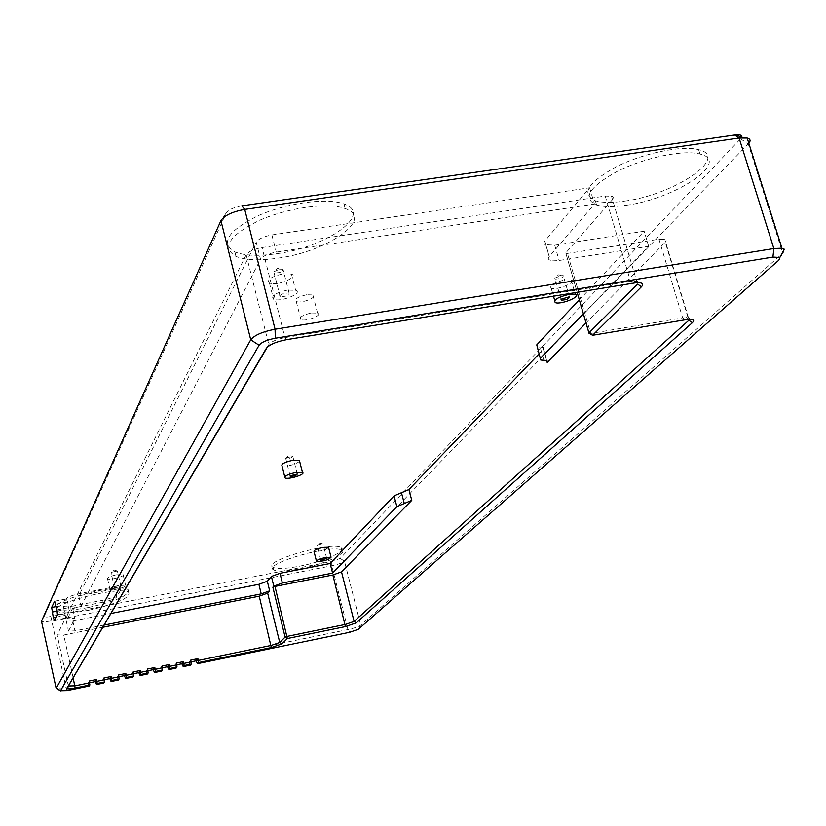 <?xml version="1.0" encoding="UTF-8"?>
<svg xmlns="http://www.w3.org/2000/svg" width="826" height="826" viewBox="0 0 826 826"><rect width="100%" height="100%" fill="white"/><g stroke="black" fill="none" stroke-linecap="round" stroke-linejoin="round"><path stroke-width="0.62" stroke-dasharray="4.13 3.1" d="M88.888 610.207C116.796 603.878 130.116 598.003 128.846 592.583C121.267 584.963 46.359 604.539 57.407 611.24C61.733 613.635 72.223 613.295 88.888 610.207M88.289 607.523C116.187 601.204 129.506 595.309 128.226 589.857C120.627 582.175 45.74 601.751 56.808 608.514C61.134 610.93 71.625 610.6 88.289 607.523M626.294 205.251C675.441 198.921 731.857 161.276 699.983 154.07C683.453 149.516 644.383 157.663 617.198 171.405C588.886 187.172 582.02 198.374 596.599 205.013C603.661 207.058 613.553 207.14 626.294 205.251M625.034 201.048C674.181 194.75 730.514 156.981 698.62 149.682C682.09 145.087 643.041 153.213 615.876 166.986C587.596 182.804 580.761 194.058 595.35 200.759C602.412 202.835 612.303 202.928 625.034 201.048M300.045 568.825C323.844 564.344 348.365 553.575 341.757 550.271C333.188 543.508 261.77 564.137 273.602 569.899C277.422 571.768 286.24 571.416 300.045 568.825M299.394 566.223C323.193 561.763 347.705 550.963 341.086 547.638C332.506 540.813 261.109 561.453 272.952 567.266C276.782 569.155 285.6 568.815 299.394 566.223M278.155 258.125C328.252 251.496 375.149 218.353 345.144 208.565C328.18 202.133 287.675 207.677 258.92 220.604C228.895 235.709 221.254 247.666 235.988 256.442C245.652 260.252 259.705 260.81 278.155 258.125M277.02 253.675C327.096 247.088 373.941 213.831 343.915 203.939C326.941 197.445 286.457 202.959 257.722 215.906C227.728 231.063 220.108 243.061 234.852 251.92C244.517 255.761 258.569 256.349 277.02 253.675M241.791 205.85C233.572 207.357 228.296 209.856 225.973 213.345L44.222 616.403C44.428 617.208 46.638 617.249 50.851 616.495L331.742 561.484L340.188 558.407L741.603 137.756M748.841 143.301L344.452 561.174C342.305 562.878 338.082 564.416 331.784 565.779L51.264 620.884C46.06 621.844 42.797 621.957 41.496 621.224L41.476 621.214M196.041 660.841L347.922 629.567C354.251 628.152 358.525 626.686 360.735 625.158L782.728 253.241L778.866 260.169M306.632 294.758C297.814 296.844 294.345 299.074 296.245 301.459C300.994 303.937 318.464 297.092 312.858 294.934L306.632 294.758M153.182 669.669L160.358 668.193L161.751 671.053M162.454 667.759L160.358 668.193L162.051 666.024M95.248 681.595L102.538 680.097L103.818 683.009M104.334 679.726L102.538 680.097L103.942 677.97M109.817 678.6L117.075 677.103L118.386 680.005M118.954 676.721L117.075 677.103L118.552 674.966M167.523 666.716L174.678 665.24L176.093 668.1M176.836 664.796L174.678 665.24L176.434 663.061M138.789 672.632L145.995 671.146L147.348 674.026M148.009 670.733L145.995 671.146L147.606 668.988M41.496 621.224L56.158 688.326L65.925 687.635L87.938 683.102L89.187 686.034M89.662 682.751L87.938 683.102L89.27 680.996M124.334 675.606L131.561 674.119L132.893 677.01M133.502 673.717L131.561 674.119L133.11 671.972M181.813 663.774L188.927 662.307L190.372 665.147M191.157 661.843L188.927 662.307L190.754 660.119M102.847 627.254L63.726 635.029L57.149 634.926L65.584 617.972L74.867 618.271L72.605 608.112L74.206 607.822L73.772 605.892L102.672 600.254C109.992 598.674 114.504 596.981 116.198 595.143L120.121 588.329L119.956 587.482C118.5 586.697 115.031 586.811 109.569 587.802L79.967 593.533C72.399 595.154 67.825 596.899 66.256 598.767L66.256 598.767M588.917 332.919L589.103 333.539L590.683 333.487L682.658 317.865L688.43 317.638L689.762 318.433L688.832 320.302L665.26 242.214L586.016 322.904M267.294 347.168L268.811 344.566C271.32 341.551 276.689 339.228 284.939 337.617L630.486 281.232L637.486 281.263L638.56 282.43L637.61 284.165L612.479 199.613L565.769 252.921L565.955 253.654L658.972 239.241L665.384 239.437L666.19 240.583L665.26 242.214M543.869 360.301L540.121 347.106L543.24 347.395L543.446 349.326L539.006 353.951M612.479 199.613L613.357 197.682L612.242 196.33L605.231 196.051L262.038 247.552C253.861 249.08 248.585 251.507 246.189 254.831L69.208 610.806L67.66 601.906L66.297 598.974M540.121 347.106L536.993 346.827M579.325 299.828L644.146 231.239L554.711 245.208L544.737 244.599L543.911 242.927L544.85 241.089L589.619 187.76L271.878 234.945C263.824 236.442 258.59 238.859 256.194 242.183L260.531 259.281C262.947 256.019 268.192 253.623 276.266 252.106L594.431 204.063L548.98 256.917L548.33 258.652L549.156 259.963L559.13 260.5L648.668 246.313L583.383 313.808M79.967 593.533L80.411 595.515L78.749 595.856L256.194 242.183M80.411 595.515L110.023 589.774L109.569 587.802M120.121 588.329L120.4 589.444C118.944 588.67 115.485 588.773 110.023 589.774M120.575 590.28L116.631 597.074L116.198 595.143M102.672 600.254L103.105 602.175C110.426 600.605 114.938 598.902 116.631 597.074M103.105 602.175L74.206 607.822M72.605 608.112L66.317 621.235L72.781 620.987L110.942 613.47M311.33 312.982L317.566 313.106C323.152 315.181 305.63 321.964 300.891 319.59C299.012 317.277 302.492 315.078 311.33 312.982M283.142 273.829L291.454 274.067C299.601 276.968 276.431 286.436 269.462 283.101C266.488 279.797 271.052 276.71 283.142 273.829M116.414 574.813L123.126 574.638C125.779 576.156 109.455 580.544 107.556 578.82C107.184 577.58 110.137 576.238 116.414 574.813M328.655 547.793L321.624 550.797L314.025 551.479M565.005 279.828L571.127 279.828C577.942 281.811 556.992 290.628 551.21 288.243C549.032 285.445 553.637 282.637 565.005 279.828M299.652 461.352C294.273 464.924 288.377 466.401 281.976 465.781M78.749 595.856L81.072 606.263C74.887 607.719 70.933 609.237 69.208 610.806M81.072 606.263L260.531 259.281M648.668 246.313L644.146 231.239M317.153 545.294L323.038 543.859L317.153 545.294M555.01 278.042L561.257 275.574L563.28 275.647C563.156 277.691 560.462 278.827 555.206 279.074L555.01 278.042M273.623 271.868L279.539 269.173L283.019 269.266C283.122 271.764 280.148 272.993 274.108 272.941L273.623 271.868M279.663 295.584L283.917 293.292L289.09 292.982C289.172 295.409 286.188 296.617 280.138 296.617L279.663 295.584M285.651 458.058L292.796 456.282C291.908 457.831 289.565 458.585 285.744 458.523L288.728 455.25L291.764 456.128M111.014 572.418L117.375 570.952L111.014 572.418M114.556 587.978L120.926 586.512L114.556 587.978M589.619 187.76L594.431 204.063M104.128 625.065L74.97 630.857L68.517 631.136L74.867 618.271M65.894 618.385L63.158 605.221L65.646 617.951M63.199 606.222C64.665 607.027 68.186 606.914 73.772 605.892M54.557 620.605L65.946 618.437L65.584 617.972M66.07 618.344L69.136 610.817M287.303 290.112C275.192 292.993 270.608 296.049 273.561 299.26C280.52 302.481 303.751 293.075 295.625 290.287L287.303 290.112M118.841 585.469C112.563 586.904 109.6 588.226 109.972 589.444C111.861 591.117 128.206 586.728 125.552 585.262L118.841 585.469M225.973 213.345L220.934 220.645M44.253 616.31L41.352 620.636M50.851 616.495L65.925 687.635L67.133 690.577M331.742 561.484L331.784 565.779L347.922 629.567L349.656 632.282M340.188 558.407L344.452 561.174L360.735 625.158L358.205 629.35M740.726 138.933L748.263 143.941L782.49 252.498M73.163 677.805L63.726 635.029M658.972 239.241L682.658 317.865L684.702 319.621M592.593 335.294L590.683 333.487L567.534 253.654M246.189 254.831L268.811 344.566L266.55 347.994M605.231 196.051L630.486 281.232L632.613 283.081M286.488 339.672L284.939 337.617L262.038 247.552M543.446 349.326L546.606 360.446M565.955 253.654L577.106 292.156L565.769 252.921M554.711 245.208L559.13 260.5M544.85 241.089L549.29 256.535M54.702 601.276L66.111 599.057M56.23 606.563L63.158 605.221M68.372 685.962L57.149 634.926M66.225 620.822L68.424 630.734M56.209 617.125L65.089 615.391M57.2 611.064L63.85 609.774M57.407 614.627L69.064 612.345M56.973 609.949L68.93 607.616M55.714 604.229L67.66 601.906M271.878 234.945L276.266 252.106M72.781 620.987L74.97 630.857M56.808 608.514L57.407 611.24M128.226 589.857L128.846 592.583M595.35 200.759L596.599 205.013M698.62 149.682L699.983 154.07M272.952 567.266L273.602 569.899M341.086 547.638L341.757 550.271M234.852 251.92L235.988 256.442M343.915 203.939L345.144 208.565M44.222 616.403L41.31 620.77M686.241 317.483L689.194 319.146M633.728 280.881L636.67 282.637M688.43 317.638L664.744 239.189M611.436 196.041L636.691 281.036M543.24 347.395L546.977 360.559M540.276 358.412L540.731 360.043M322.543 543.756L319.652 542.94L317.112 545.356M326.735 558.5L323.038 543.859M320.798 559.997L317.163 545.583M561.257 275.574L558.51 274.8L554.824 278.31M569.382 296.792L563.28 275.647M561.019 299.27L555.206 279.074M279.539 269.173L277.835 268.233L273.902 271.496M289.09 292.982L283.019 269.266M280.138 296.617L274.108 272.941M297.267 474.041L292.796 456.282M290.091 475.838L285.744 458.523M116.786 570.818L113.792 569.909L111.056 572.356M120.926 586.512L117.375 570.952M114.608 588.205L111.066 572.655M545.903 245.157L550.322 260.5M120.4 589.444L119.956 587.482M54.485 620.687L65.946 618.437M54.599 601.214L66.245 598.953M317.566 313.106L312.858 294.934M300.891 319.59L296.245 301.459M269.462 283.101L273.561 299.26M291.454 274.067L295.625 290.287M107.556 578.82L109.972 589.444M123.126 574.638L125.552 585.262M316.399 560.937L316.534 561.473M551.21 288.243L553.441 296.028M554.7 300.416L555.34 302.646M571.127 279.828L574.803 292.528M66.317 621.235L68.517 631.136M284.743 476.85L285.011 477.893M68.382 685.962L57.242 635.318"/><path stroke-width="1.24" d="M41.476 621.214L220.934 220.645C224.404 215.441 232.333 211.693 244.723 209.422L739.105 138.035L747.179 138.035C750.349 138.913 750.896 140.668 748.841 143.301M741.603 137.756C742.543 135.598 740.798 134.597 736.4 134.783L241.791 205.85L244.723 209.422L275.068 329.223C262.534 331.67 254.429 335.191 250.743 339.796L56.158 688.326M782.49 252.498L782.728 253.241L784.246 249.173L781.933 248.213L773.859 248.533L275.068 329.223L275.295 338.226L772.929 257.092L779.858 257.485L778.866 260.169L358.205 629.35L349.656 632.282L197.497 663.681L196.041 660.841L197.899 658.652L198.426 662.597L197.497 663.681M169.66 666.345L169.795 668.502L168.927 669.576L167.523 666.716L169.247 664.538L169.66 666.345L176.847 664.858L176.434 663.061L183.599 661.585L184.136 665.539L183.238 666.623L181.813 663.774L183.599 661.585M275.295 338.226C266.963 339.858 261.563 342.191 259.075 345.237L60.546 690.722L67.133 690.577L89.187 686.034L89.858 684.981L89.27 680.996L96.611 679.478L97.2 683.474L96.508 684.517L103.818 683.009L104.52 681.956L103.942 677.97L111.252 676.473L111.83 680.448L111.107 681.512L118.386 680.005L119.13 678.951L118.552 674.966L125.841 673.469L126.409 677.444L125.645 678.507L132.893 677.01L133.678 675.947L133.11 671.972L140.368 670.485L140.926 674.45L140.131 675.513L147.348 674.026L148.164 672.963L147.606 668.988L154.834 667.511L155.391 671.466L154.555 672.54L161.751 671.053L162.598 669.979L162.051 666.024L169.247 664.538M162.454 667.759L167.523 666.716M111.252 676.473L109.817 678.6L111.107 681.512M104.334 679.726L109.817 678.6M125.841 673.469L124.334 675.606L125.645 678.507M118.954 676.721L124.334 675.606M168.927 669.576L176.093 668.1L176.971 667.016L176.847 664.858M176.836 664.796L181.813 663.774M154.834 667.511L153.182 669.669L154.555 672.54M148.009 670.733L153.182 669.669M96.611 679.478L95.248 681.595L96.508 684.517M89.662 682.751L95.248 681.595M140.368 670.485L138.789 672.632L140.131 675.513M133.502 673.717L138.789 672.632M183.238 666.623L190.372 665.147L191.291 664.063L190.754 660.119L197.899 658.652M191.157 661.843L196.041 660.841M191.178 661.905L184.022 663.381M198.426 662.597L271.31 647.563L281.924 643.888L287.314 638.529L345.392 626.593L356.295 622.835L692.394 322.646L688.832 320.302L354.106 621.41L345.382 624.425L287.262 636.35L285.104 637.094L279.735 642.473L271.248 645.416L198.323 660.439M110.942 613.47L258.879 584.312L261.222 593.894L269.679 590.827L267.655 593.13L259.24 596.176L102.847 627.254M89.673 682.813L74.939 685.848L68.372 685.962L267.294 347.168M104.344 679.788L97.014 681.295M118.965 676.783L111.665 678.28M133.523 673.779L126.254 675.276M148.019 670.795L140.781 672.292M162.464 667.821L155.247 669.308M184.136 665.539L191.291 664.063M126.409 677.444L133.678 675.947M692.394 322.646C694.749 320.333 693.685 319.166 689.194 319.146L592.593 335.294L641.492 286.725C643.991 283.907 642.391 282.544 636.67 282.637L286.488 339.672C276.163 341.696 269.431 344.587 266.313 348.355L66.865 688.368C67.298 689.111 70.055 688.998 75.135 688.017L89.858 684.981M140.926 674.45L148.164 672.963M169.795 668.502L176.971 667.016M111.83 680.448L119.13 678.951M97.2 683.474L104.52 681.956M53.329 617.693L51.656 607.451L54.599 601.214L56.973 609.949L57.407 614.627L54.557 620.605L53.329 617.693L56.209 617.125M155.391 671.466L162.598 669.979M641.492 286.725L637.61 284.165L588.938 332.899L589.103 333.539M258.879 584.312L267.325 581.236L271.413 576.455L273.788 586.14L272.848 587.203L285.104 637.094L287.314 638.529L274.986 586.429L332.878 574.979L341.52 571.86L411.771 500.339L408.911 489.519L539.006 353.951M586.016 322.904L547.173 362.449L546.977 360.559L540.731 360.043L536.766 344.865L579.325 299.828M540.276 358.412L536.766 344.865M271.413 576.455L279.983 573.316L330.163 563.477L394.054 495.868L408.911 489.519M316.399 560.937L314.025 551.479C313.684 550.271 316.678 548.929 322.997 547.452L328.511 547.235L328.655 547.793M284.743 476.85L281.976 465.781C281.088 464.005 284.66 462.188 292.672 460.319L299.373 460.268L299.652 461.352M394.054 495.868L396.872 506.637L411.771 500.339M583.383 313.808L540.524 358.123M330.163 563.477L332.589 573.099L282.378 583.022L279.983 573.316M396.872 506.637L332.589 573.099M273.788 586.14L282.378 583.022M274.986 586.429L272.848 587.203M320.839 559.935L326.735 558.5L320.839 559.935M561.091 299.188L569.382 296.792C569.238 298.764 566.533 299.9 561.277 300.179L561.091 299.188M290.102 475.817L297.267 474.041C296.369 475.549 294.004 476.292 290.194 476.272L290.194 476.272M261.222 593.894L104.128 625.065M325.527 557.488C319.208 558.965 316.203 560.296 316.534 561.473C323.647 561.37 328.49 559.956 331.04 557.24L325.527 557.488M569.186 294.324C557.798 297.143 553.183 299.921 555.34 302.646C561.102 304.949 582.113 296.183 575.309 294.283L569.186 294.324M295.729 472.493C287.706 474.361 284.134 476.158 285.011 477.893C288.16 479.906 306.456 474.155 302.44 472.4L295.729 472.493M734.582 134.979L739.105 138.035L773.859 248.533L772.929 257.092M220.934 220.645L250.743 339.796L259.075 345.237M259.24 596.176L271.31 647.563M75.135 688.017L73.163 677.805M60.546 690.722L56.044 687.831L41.352 620.636M341.52 571.86L354.106 621.41L356.295 622.835M332.878 574.979L345.392 626.593M267.655 593.13L279.735 642.473L281.924 643.888M68.372 685.962L66.927 688.182M588.917 332.919L577.106 292.156L588.938 332.899L592.593 335.294L589.692 333.59M546.606 360.446L547.173 362.449M401.457 492.699L404.296 503.499M269.679 590.827L267.325 581.236M51.656 607.451L56.23 606.563M52.09 612.066L57.2 611.064M736.4 134.783L741.831 137.746M747.179 138.035L781.933 248.213M779.858 257.485L784.246 249.173M60.505 690.887L56.715 688.523M68.331 686.117L66.865 688.368M561.277 300.179L561.019 299.27M328.511 547.235L331.04 557.24M553.441 296.028L554.7 300.416M574.803 292.528L575.309 294.283M299.373 460.268L302.44 472.4"/></g></svg>
